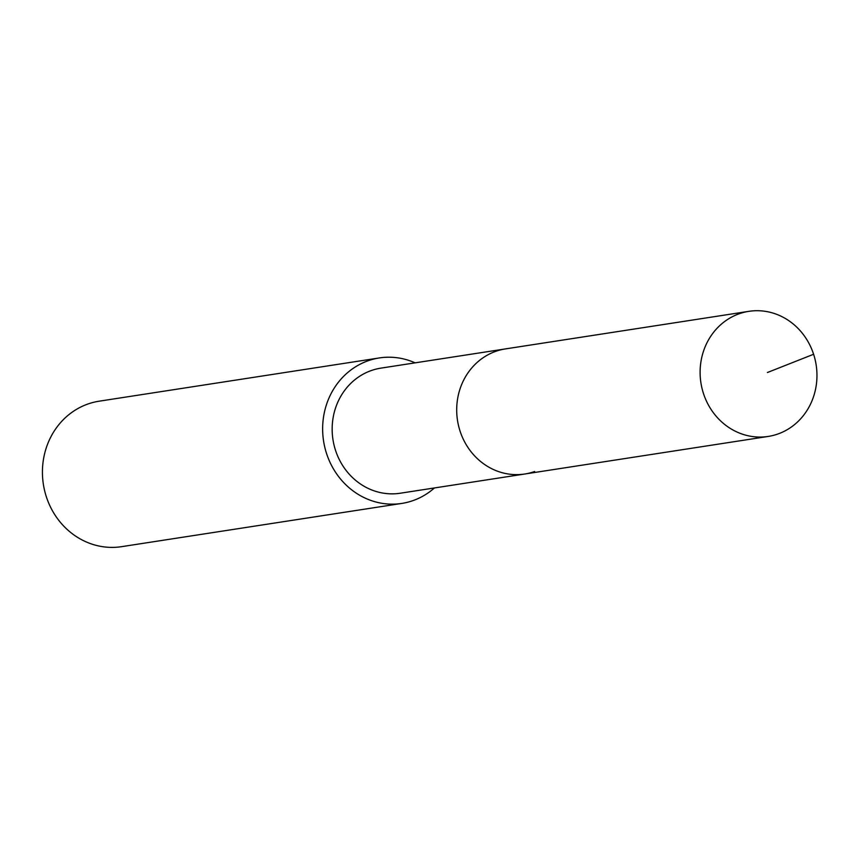 <?xml version="1.0" encoding="UTF-8"?>
<svg xmlns="http://www.w3.org/2000/svg" width="858" height="858" viewBox="0 0 858 858"><rect width="100%" height="100%" fill="white"/><g stroke="black" fill="none" stroke-linecap="round" stroke-linejoin="round"><path stroke-width="1.29" d="M778.056 433.944A63.299 58.312 -98.8 0 1 768.189 436.443A63.299 58.312 -98.8 0 1 701.973 388.202A63.299 58.312 -98.8 0 1 739.017 313.824A63.299 58.312 -98.8 0 1 748.884 311.336A63.299 58.312 -98.8 0 1 815.1 359.577A63.299 58.312 -98.8 0 1 778.056 433.944M495.602 351.394A63.299 58.312 81.2 0 0 458.558 425.772A63.299 58.312 81.2 0 0 524.774 474.013A63.299 58.312 -98.8 0 1 458.558 425.772A63.299 58.312 -98.8 0 1 495.602 351.394A63.299 58.312 -98.8 0 1 505.469 348.906A63.299 58.312 81.2 0 0 495.602 351.394M748.884 311.336L380.931 368.125A63.299 58.312 81.2 0 0 371.064 370.624A63.299 58.312 81.2 0 0 334.019 444.991A63.299 58.312 81.2 0 0 400.236 493.232L768.189 436.443M534.631 471.514A63.299 58.312 -98.8 0 1 524.774 474.013M434.427 487.955A73.595 67.803 -98.8 0 1 413.277 500.514A73.595 67.803 -98.8 0 1 401.812 503.421A73.595 67.803 -98.8 0 1 324.807 447.318A73.595 67.803 -98.8 0 1 367.889 360.843A73.595 67.803 -98.8 0 1 379.354 357.936A73.595 67.803 -98.8 0 1 415.122 362.848M379.354 357.936L99.142 401.19A73.595 67.803 81.2 0 0 87.677 404.097A73.595 67.803 81.2 0 0 44.595 490.572A73.595 67.803 81.2 0 0 121.6 546.664L401.812 503.421M767.395 372.522L813.609 354.268"/></g></svg>
